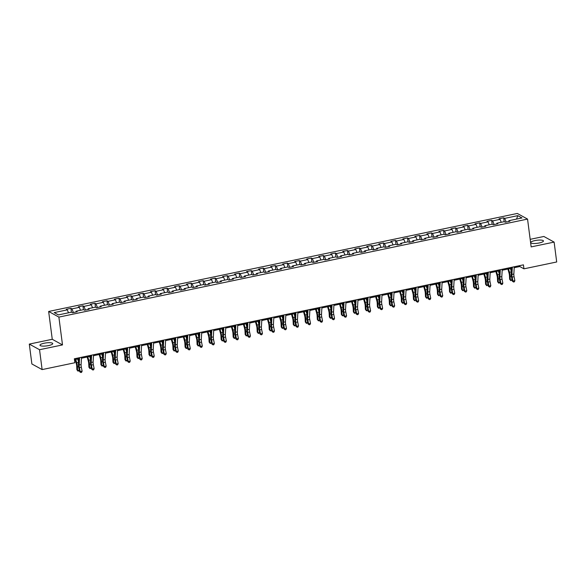 <?xml version="1.0" encoding="UTF-8"?>
<svg xmlns="http://www.w3.org/2000/svg" width="586" height="586" viewBox="0 0 586 586"><rect width="100%" height="100%" fill="white"/><g stroke="black" fill="none" stroke-linecap="round" stroke-linejoin="round"><path stroke-width="0.88" d="M48.521 345.594A6.439 1.531 -7.4 0 0 52.747 343.579A6.439 1.531 -7.4 0 0 44.206 343.22A6.439 1.531 -7.4 0 0 39.98 345.235A6.439 1.531 -7.4 0 0 48.521 345.594M539.215 242.97A6.439 1.531 -7.4 0 0 543.442 240.956A6.439 1.531 -7.4 0 0 534.901 240.597A6.439 1.531 -7.4 0 0 530.674 242.611A6.439 1.531 -7.4 0 0 539.215 242.97M29.3 344.092L39.54 349.717L62.504 344.92L52.264 339.287L29.3 344.092L31.878 363.965L42.119 369.59L74.869 362.741L74.349 358.771L523.437 264.85L523.95 268.827L556.7 261.979L554.122 242.106L543.881 236.473L530.176 239.337M52.264 339.287L48.653 311.466L517.306 213.451L527.547 219.083L58.886 317.099L48.653 311.466M517.775 215.641L504.678 218.38L503.667 217.831L499.045 218.798L500.056 219.347L492.658 220.9L491.647 220.343L487.025 221.31L488.035 221.867L480.637 223.413L479.626 222.856L475.004 223.823L476.015 224.379L468.617 225.925L467.606 225.368L462.984 226.335L463.995 226.892L456.597 228.437L455.586 227.881L450.964 228.848L451.974 229.404L444.576 230.95L443.565 230.401L438.943 231.367L439.954 231.917L432.556 233.47L431.545 232.913L426.923 233.88L427.934 234.437L420.536 235.982L419.525 235.425L414.903 236.392L415.913 236.949L408.515 238.495L407.504 237.938L402.882 238.905L403.886 239.462L396.495 241.007L395.484 240.45L390.862 241.417L391.866 241.974L384.475 243.52L383.464 242.97L378.834 243.937L379.845 244.487L372.447 246.039L371.443 245.483L366.814 246.45L367.825 247.006L360.427 248.552L359.423 247.995L354.794 248.962L355.805 249.519L348.406 251.064L347.395 250.508L342.773 251.475L343.784 252.031L336.386 253.577L335.375 253.02L330.753 253.987L331.764 254.544L324.366 256.089L323.355 255.54L318.733 256.507L319.744 257.056L312.345 258.609L311.334 258.052L306.712 259.019L307.723 259.576L300.325 261.122L299.314 260.565L294.692 261.532L295.703 262.089L288.305 263.634L287.294 263.077L282.672 264.044L283.683 264.601L276.284 266.147L275.274 265.59L270.651 266.557L271.662 267.113L264.264 268.659L263.253 268.11L258.631 269.077L259.642 269.626L252.244 271.179L251.233 270.622L246.611 271.589L247.622 272.146L240.223 273.691L239.213 273.135L234.59 274.101L235.601 274.658L228.203 276.204L227.192 275.647L222.57 276.614L223.581 277.171L216.183 278.716L215.172 278.16L210.55 279.126L211.561 279.683L204.162 281.229L203.152 280.679L198.529 281.646L199.533 282.196L192.142 283.749L191.131 283.192L186.509 284.159L187.513 284.715L180.114 286.261L179.111 285.704L174.482 286.671L175.492 287.228L168.094 288.773L167.091 288.217L162.461 289.184L163.472 289.74L156.074 291.286L155.07 290.729L150.441 291.696L151.452 292.253L144.053 293.806L143.043 293.249L138.421 294.216L139.431 294.773L132.033 296.318L131.022 295.762L126.4 296.728L127.411 297.285L120.013 298.831L119.002 298.274L114.38 299.241L115.391 299.798L107.992 301.343L106.982 300.786L102.36 301.753L103.37 302.31L95.972 303.856L94.961 303.299L90.339 304.266L91.35 304.823L83.952 306.375L82.941 305.819L78.319 306.786L79.33 307.342L71.931 308.888L70.921 308.331L66.299 309.298L67.309 309.855L54.205 312.594L58.417 314.909L71.514 312.17L72.525 312.719L77.147 311.752L76.136 311.203L83.534 309.65L84.545 310.206L89.167 309.24L88.156 308.683L95.555 307.137L96.565 307.694L101.188 306.727L100.177 306.17L107.575 304.625L108.586 305.181L113.208 304.215L112.197 303.658L119.595 302.112L120.606 302.669L125.228 301.702L124.217 301.145L131.616 299.6L132.626 300.149L137.249 299.182L136.238 298.633L143.636 297.08L144.647 297.637L149.269 296.67L148.258 296.113L155.656 294.568L156.667 295.124L161.289 294.157L160.286 293.601L167.677 292.055L168.687 292.612L173.31 291.645L172.306 291.088L179.697 289.543L180.708 290.099L185.337 289.132L184.326 288.576L191.725 287.03L192.728 287.58L197.357 286.613L196.347 286.063L203.745 284.51L204.748 285.067L209.378 284.1L208.367 283.543L215.765 281.998L216.776 282.555L221.398 281.588L220.387 281.031L227.786 279.485L228.796 280.042L233.418 279.075L232.408 278.518L239.806 276.973L240.817 277.53L245.439 276.563L244.428 276.006L251.826 274.46L252.837 275.01L257.459 274.043L256.448 273.494L263.846 271.941L264.857 272.497L269.479 271.53L268.469 270.974L275.867 269.428L276.878 269.985L281.5 269.018L280.489 268.461L287.887 266.916L288.898 267.472L293.52 266.505L292.509 265.949L299.907 264.403L300.918 264.96L305.54 263.993L304.53 263.436L311.928 261.883L312.939 262.44L317.561 261.473L316.55 260.916L323.948 259.371L324.959 259.928L329.581 258.961L328.57 258.404L335.968 256.858L336.979 257.415L341.601 256.448L340.591 255.892L347.989 254.346L349 254.903L353.622 253.936L352.618 253.379L360.009 251.834L361.02 252.39L365.642 251.423L364.639 250.867L372.029 249.314L373.04 249.87L377.67 248.904L376.659 248.347L384.057 246.801L385.061 247.358L389.69 246.391L388.679 245.834L396.077 244.289L397.081 244.845L401.71 243.879L400.699 243.322L408.098 241.776L409.109 242.333L413.731 241.366L412.72 240.809L420.118 239.264L421.129 239.813L425.751 238.846L424.74 238.297L432.138 236.744L433.149 237.301L437.771 236.334L436.76 235.777L444.159 234.232L445.17 234.788L449.792 233.821L448.781 233.265L456.179 231.719L457.19 232.276L461.812 231.309L460.801 230.752L468.199 229.207L469.21 229.763L473.832 228.796L472.821 228.24L480.22 226.694L481.231 227.243L485.853 226.277L484.842 225.727L492.24 224.174L493.251 224.731L497.873 223.764L496.862 223.207L504.26 221.662L505.271 222.219L509.893 221.252L508.882 220.695L521.987 217.955L517.775 215.641L516.566 219.091M75.916 312.016L76.136 311.203M71.931 308.888L73.397 312.536M79.33 307.342L80.509 310.287M87.937 309.496L88.156 308.683M83.952 306.375L85.417 310.023M91.35 304.823L92.529 307.775M99.957 306.983L100.177 306.17M95.972 303.856L97.437 307.511M103.37 302.31L104.55 305.255M111.977 304.471L112.197 303.658M107.992 301.343L109.457 304.998M115.391 299.798L116.57 302.742M123.998 301.958L124.217 301.145M120.013 298.831L121.478 302.486M127.411 297.285L128.59 300.23M136.018 299.439L136.238 298.633M132.033 296.318L133.498 299.966M139.431 294.773L140.611 297.717M148.046 296.926L148.258 296.113M144.053 293.806L145.518 297.454M151.452 292.253L152.638 295.197M160.066 294.414L160.286 293.601M156.074 291.286L157.539 294.941M163.472 289.74L164.659 292.685M172.086 291.901L172.306 291.088M168.094 288.773L169.566 292.429M175.492 287.228L176.679 290.173M184.107 289.389L184.326 288.576M180.114 286.261L181.587 289.916M187.513 284.715L188.699 287.66M196.127 286.869L196.347 286.063M192.142 283.749L193.607 287.396M199.533 282.196L200.72 285.148M208.147 284.356L208.367 283.543M204.162 281.229L205.627 284.884M211.561 279.683L212.74 282.628M220.168 281.844L220.387 281.031M216.183 278.716L217.648 282.371M223.581 277.171L224.76 280.115M232.188 279.332L232.408 278.518M228.203 276.204L229.668 279.859M235.601 274.658L236.781 277.603M244.208 276.819L244.428 276.006M240.223 273.691L241.688 277.346M247.622 272.146L248.801 275.09M256.228 274.299L256.448 273.494M252.244 271.179L253.709 274.827M259.642 269.626L260.821 272.578M268.249 271.787L268.469 270.974M264.264 268.659L265.729 272.314M271.662 267.113L272.842 270.058M280.269 269.274L280.489 268.461M276.284 266.147L277.749 269.802M283.683 264.601L284.862 267.546M292.289 266.762L292.509 265.949M288.305 263.634L289.77 267.289M295.703 262.089L296.882 265.033M304.31 264.249L304.53 263.436M300.325 261.122L301.79 264.777M307.723 259.576L308.903 262.521M316.33 261.73L316.55 260.916M312.345 258.609L313.81 262.257M319.744 257.056L320.923 260.008M328.35 259.217L328.57 258.404M324.366 256.089L325.831 259.745M331.764 254.544L332.943 257.488M340.378 256.705L340.591 255.892M336.386 253.577L337.851 257.232M343.784 252.031L344.964 254.976M352.398 254.192L352.618 253.379M348.406 251.064L349.871 254.72M355.805 249.519L356.991 252.463M364.419 251.68L364.639 250.867M360.427 248.552L361.892 252.207M367.825 247.006L369.012 249.951M376.439 249.16L376.659 248.347M372.447 246.039L373.919 249.687M379.845 244.487L381.032 247.439M388.459 246.647L388.679 245.834M384.475 243.52L385.94 247.175M391.866 241.974L393.052 244.919M400.48 244.135L400.699 243.322M396.495 241.007L397.96 244.662M403.886 239.462L405.073 242.406M412.5 241.622L412.72 240.809M408.515 238.495L409.98 242.15M415.913 236.949L417.093 239.894M424.52 239.11L424.74 238.297M420.536 235.982L422.001 239.637M427.934 234.437L429.113 237.381M436.541 236.59L436.76 235.777M432.556 233.47L434.021 237.118M439.954 231.917L441.133 234.869M448.561 234.078L448.781 233.265M444.576 230.95L446.041 234.605M451.974 229.404L453.154 232.349M460.581 231.565L460.801 230.752M456.597 228.437L458.062 232.093M463.995 226.892L465.174 229.837M472.602 229.053L472.821 228.24M468.617 225.925L470.082 229.58M476.015 224.379L477.194 227.324M484.622 226.54L484.842 225.727M480.637 223.413L482.102 227.068M488.035 221.867L489.215 224.812M496.642 224.02L496.862 223.207M492.658 220.9L494.123 224.548M500.056 219.347L501.235 222.299M508.663 221.508L508.882 220.695M504.678 218.38L506.143 222.035M39.54 349.717L42.119 369.59M62.504 344.92L58.886 317.099M527.547 219.083L531.158 246.904L554.122 242.106M514.215 267.707L519.804 266.542L523.95 268.827M74.466 359.679L78.722 358.786M81.469 358.214L90.742 356.273M93.489 355.702L102.762 353.761M105.509 353.182L114.783 351.241M117.53 350.67L126.803 348.729M129.55 348.157L138.823 346.216M141.57 345.645L150.851 343.704M153.591 343.132L162.871 341.191M165.611 340.613L174.892 338.671M177.631 338.1L186.912 336.159M189.652 335.588L198.932 333.646M201.672 333.075L210.953 331.134M213.692 330.563L222.973 328.621M225.713 328.043L234.993 326.102M237.733 325.53L247.014 323.589M249.753 323.018L259.034 321.077M261.774 320.505L271.054 318.564M273.794 317.993L283.075 316.052M285.822 315.473L295.095 313.532M297.842 312.961L307.115 311.02M309.862 310.448L319.136 308.507M321.882 307.936L331.156 305.995M333.903 305.416L343.176 303.482M345.923 302.903L355.204 300.962M357.943 300.391L367.224 298.45M369.964 297.878L379.245 295.937M381.984 295.366L391.265 293.425M394.004 292.846L403.285 290.912M406.025 290.334L415.306 288.393M418.045 287.821L427.326 285.88M430.065 285.309L439.346 283.368M442.086 282.796L451.367 280.855M454.106 280.276L463.387 278.343M466.126 277.764L475.407 275.823M478.154 275.252L487.427 273.31M490.174 272.739L499.448 270.798M502.195 270.227L511.468 268.285M67.309 309.855L68.489 312.799M519.679 265.634L519.804 266.542M503.667 217.831L504.172 221.684M491.647 220.343L492.152 224.196M479.626 222.856L480.124 226.709M467.606 225.368L468.104 229.221M455.586 227.881L456.084 231.741M443.565 230.401L444.063 234.254M431.545 232.913L432.043 236.766M419.525 235.425L420.023 239.278M407.504 237.938L408.002 241.791M395.484 240.45L395.982 244.311M383.464 242.97L383.962 246.823M371.443 245.483L371.942 249.336M359.423 247.995L359.921 251.848M347.395 250.508L347.901 254.361M335.375 253.02L335.881 256.88M323.355 255.54L323.86 259.393M311.334 258.052L311.84 261.905M299.314 260.565L299.82 264.418M287.294 263.077L287.799 266.938M275.274 265.59L275.772 269.45M263.253 268.11L263.751 271.963M251.233 270.622L251.731 274.475M239.213 273.135L239.711 276.988M227.192 275.647L227.69 279.507M215.172 278.16L215.67 282.02M203.152 280.679L203.65 284.532M191.131 283.192L191.629 287.045M179.111 285.704L179.609 289.557M167.091 288.217L167.589 292.077M155.07 290.729L155.568 294.59M143.043 293.249L143.548 297.102M131.022 295.762L131.528 299.614M119.002 298.274L119.507 302.127M106.982 300.786L107.487 304.647M94.961 303.299L95.467 307.159M82.941 305.819L83.439 309.672M70.921 308.331L71.419 312.184M514.266 266.769L513.841 274.05A4.124 1.238 -101.8 0 0 514.076 276.709L514.867 280.665L512.94 281.068L513.541 282.02L512.325 281.134L511.527 277.178A6.19 1.853 78.2 0 1 511.182 273.193L511.527 267.341M512.34 267.172L511.915 274.453A4.124 1.238 -101.8 0 0 512.149 277.112L512.94 281.068L512.325 281.134M514.867 280.665L514.318 281.859L513.541 282.02M507.894 269.033L508.97 272.834A4.124 1.238 78.2 0 1 509.446 275.625L509.644 279.251L510.369 280.064L510.179 276.438A6.19 1.853 -101.8 0 0 509.468 272.248L508.516 268.901M512.076 279.91L510.78 280.665L509.644 279.251M510.78 280.665L510.369 280.064L512.039 279.712M511.285 271.465L510.443 268.498M502.246 269.282L501.821 276.563A4.124 1.238 -101.8 0 0 502.055 279.222L502.847 283.177L500.92 283.58L501.521 284.532L500.305 283.646L499.506 279.698A6.19 1.853 78.2 0 1 499.162 275.706L499.506 269.853M500.319 269.685L499.895 276.966A4.124 1.238 -101.8 0 0 500.129 279.625L500.92 283.58L500.305 283.646M502.847 283.177L502.29 284.371L501.521 284.532M490.226 271.794L489.801 279.075A4.124 1.238 -101.8 0 0 490.035 281.734L490.826 285.69L488.9 286.093L489.5 287.045L488.285 286.166L487.486 282.21A6.19 1.853 78.2 0 1 487.142 278.218L487.486 272.365M488.299 272.197L487.874 279.478A4.124 1.238 -101.8 0 0 488.109 282.137L488.9 286.093L488.285 286.166M490.826 285.69L490.27 286.884L489.5 287.045M495.873 271.545L496.95 275.347A4.124 1.238 78.2 0 1 497.426 278.138L497.624 281.763L498.349 282.577L498.159 278.951A6.19 1.853 -101.8 0 0 497.441 274.761L496.496 271.413M500.056 282.423L498.759 283.177L497.624 281.763M498.759 283.177L498.349 282.577L500.019 282.225M499.265 273.984L498.422 271.01M483.853 274.058L484.93 277.859A4.124 1.238 78.2 0 1 485.406 280.657L485.596 284.276L486.329 285.089L486.138 281.47A6.19 1.853 -101.8 0 0 485.42 277.273L484.476 273.926M488.035 284.935L486.739 285.69L485.596 284.276M486.739 285.69L486.329 285.089L487.999 284.745M487.244 276.497L486.402 273.523M478.205 274.307L477.78 281.588A4.124 1.238 -101.8 0 0 478.015 284.247L478.806 288.202L476.879 288.605L477.48 289.557L476.264 288.678L475.466 284.723A6.19 1.853 78.2 0 1 475.121 280.731L475.466 274.885M476.279 274.709L475.854 281.991A4.124 1.238 -101.8 0 0 476.088 284.65L476.879 288.605L476.264 288.678M478.806 288.202L478.249 289.396L477.48 289.557M466.185 276.826L465.76 284.107A4.124 1.238 -101.8 0 0 465.987 286.766L466.786 290.715L464.859 291.117L465.46 292.07L464.237 291.191L463.445 287.235A6.19 1.853 78.2 0 1 463.101 283.25L463.445 277.398M464.258 277.229L463.834 284.51A4.124 1.238 -101.8 0 0 464.068 287.169L464.859 291.117L464.237 291.191M466.786 290.715L466.229 291.909L465.46 292.07M454.165 279.339L453.74 286.62A4.124 1.238 -101.8 0 0 453.967 289.279L454.765 293.234L452.839 293.637L453.439 294.59L452.216 293.703L451.425 289.748A6.19 1.853 78.2 0 1 451.081 285.763L451.425 279.91M452.238 279.742L451.813 287.023A4.124 1.238 -101.8 0 0 452.04 289.682L452.839 293.637L452.216 293.703M454.765 293.234L454.209 294.428L453.439 294.59M471.833 276.57L472.909 280.372A4.124 1.238 78.2 0 1 473.385 283.17L473.576 286.788L474.308 287.601L474.118 283.983A6.19 1.853 -101.8 0 0 473.4 279.786L472.455 276.445M476.015 287.455L474.719 288.202L473.576 286.788M474.719 288.202L474.308 287.601L475.978 287.257M475.224 279.009L474.382 276.043M459.812 279.09L460.889 282.884A4.124 1.238 78.2 0 1 461.365 285.682L461.556 289.308L462.288 290.121L462.098 286.495A6.19 1.853 -101.8 0 0 461.38 282.305L460.435 278.958M463.995 289.967L462.698 290.715L461.556 289.308M462.698 290.715L462.288 290.121L463.958 289.77M463.204 281.522L462.361 278.555M447.792 281.602L448.869 285.404A4.124 1.238 78.2 0 1 449.345 288.195L449.535 291.821L450.268 292.634L450.077 289.008A6.19 1.853 -101.8 0 0 449.359 284.818L448.415 281.47M451.974 292.48L450.678 293.234L449.535 291.821M450.678 293.234L450.268 292.634L451.938 292.282M451.183 284.034L450.341 281.068M442.144 281.851L441.719 289.132A4.124 1.238 -101.8 0 0 441.947 291.791L442.745 295.747L440.818 296.15L441.419 297.102L440.196 296.216L439.405 292.268A6.19 1.853 78.2 0 1 439.06 288.275L439.397 282.423M440.218 282.254L439.793 289.535A4.124 1.238 -101.8 0 0 440.02 292.194L440.818 296.15L440.196 296.216M442.745 295.747L442.188 296.941L441.419 297.102M435.772 284.115L436.848 287.916A4.124 1.238 78.2 0 1 437.324 290.707L437.515 294.333L438.247 295.146L438.057 291.52A6.19 1.853 -101.8 0 0 437.339 287.33L436.394 283.983M439.954 294.992L438.658 295.747L437.515 294.333M438.658 295.747L438.247 295.146L439.91 294.795M439.163 286.554L438.321 283.58M430.124 284.364L429.699 291.645A4.124 1.238 -101.8 0 0 429.926 294.304L430.725 298.259L428.798 298.662L429.399 299.614L428.176 298.735L427.384 294.78A6.19 1.853 78.2 0 1 427.04 290.788L427.377 284.935M428.198 284.767L427.773 292.048A4.124 1.238 -101.8 0 0 428 294.707L428.798 298.662L428.176 298.735M430.725 298.259L430.168 299.453L429.399 299.614M423.751 286.627L424.828 290.429A4.124 1.238 78.2 0 1 425.304 293.227L425.495 296.846L426.227 297.659L426.037 294.04A6.19 1.853 -101.8 0 0 425.319 289.843L424.374 286.495M427.934 297.505L426.637 298.259L425.495 296.846M426.637 298.259L426.227 297.659L427.89 297.314M427.143 289.066L426.3 286.093M418.104 286.876L417.679 294.157A4.124 1.238 -101.8 0 0 417.906 296.816L418.697 300.772L416.771 301.175L417.378 302.127L416.155 301.248L415.364 297.292A6.19 1.853 78.2 0 1 415.02 293.3L415.357 287.455M416.177 287.279L415.752 294.56A4.124 1.238 -101.8 0 0 415.979 297.219L416.771 301.175L416.155 301.248M418.697 300.772L418.148 301.966L417.378 302.127M411.731 289.14L412.808 292.941A4.124 1.238 78.2 0 1 413.284 295.74L413.474 299.358L414.207 300.171L414.016 296.553A6.19 1.853 -101.8 0 0 413.298 292.355L412.346 289.015M415.913 300.025L414.617 300.772L413.474 299.358M414.617 300.772L414.207 300.171L415.87 299.827M415.115 291.579L414.273 288.612M406.083 289.396L405.659 296.677A4.124 1.238 -101.8 0 0 405.886 299.336L406.677 303.284L404.75 303.687L405.358 304.639L404.135 303.76L403.344 299.805A6.19 1.853 78.2 0 1 403 295.82L403.336 289.967M404.157 289.799L403.732 297.08A4.124 1.238 -101.8 0 0 403.959 299.739L404.75 303.687L404.135 303.76M406.677 303.284L406.127 304.478L405.358 304.639M399.703 291.66L400.787 295.454A4.124 1.238 78.2 0 1 401.263 298.252L401.454 301.878L402.186 302.691L401.996 299.065A6.19 1.853 -101.8 0 0 401.278 294.875L400.326 291.528M403.893 302.537L402.597 303.284L401.454 301.878M402.597 303.284L402.186 302.691L403.849 302.339M403.095 294.091L402.252 291.125M394.063 291.909L393.638 299.19A4.124 1.238 -101.8 0 0 393.865 301.849L394.656 305.804L392.73 306.207L393.338 307.159L392.115 306.273L391.323 302.317A6.19 1.853 78.2 0 1 390.979 298.333L391.316 292.48M392.137 292.311L391.712 299.593A4.124 1.238 -101.8 0 0 391.939 302.251L392.73 306.207L392.115 306.273M394.656 305.804L394.107 306.998L393.338 307.159M387.683 294.172L388.767 297.974A4.124 1.238 78.2 0 1 389.243 300.765L389.434 304.39L390.166 305.203L389.976 301.578A6.19 1.853 -101.8 0 0 389.258 297.388L388.306 294.04M391.873 305.05L390.576 305.804L389.434 304.39M390.576 305.804L390.166 305.203L391.829 304.852M391.074 296.604L390.232 293.637M382.043 294.421L381.618 301.702A4.124 1.238 -101.8 0 0 381.845 304.361L382.636 308.317L380.71 308.719L381.318 309.672L380.094 308.785L379.303 304.837A6.19 1.853 78.2 0 1 378.959 300.845L379.296 294.992M380.116 294.824L379.691 302.105A4.124 1.238 -101.8 0 0 379.918 304.764L380.71 308.719L380.094 308.785M382.636 308.317L382.087 309.511L381.318 309.672M375.663 296.684L376.747 300.486A4.124 1.238 78.2 0 1 377.223 303.277L377.413 306.903L378.146 307.716L377.955 304.09A6.19 1.853 -101.8 0 0 377.238 299.9L376.285 296.553M379.853 307.562L378.556 308.317L377.413 306.903M378.556 308.317L378.146 307.716L379.809 307.364M379.054 299.124L378.212 296.15M370.015 296.934L369.59 304.215A4.124 1.238 -101.8 0 0 369.825 306.874L370.616 310.829L368.689 311.232L369.297 312.184L368.074 311.305L367.283 307.35A6.19 1.853 78.2 0 1 366.939 303.358L367.276 297.505M368.089 297.336L367.671 304.617A4.124 1.238 -101.8 0 0 367.898 307.276L368.689 311.232L368.074 311.305M370.616 310.829L370.066 312.023L369.297 312.184M363.642 299.197L364.726 302.999A4.124 1.238 78.2 0 1 365.203 305.797L365.393 309.415L366.125 310.228L365.935 306.61A6.19 1.853 -101.8 0 0 365.217 302.413L364.265 299.072M367.825 310.075L366.536 310.829L365.393 309.415M366.536 310.829L366.125 310.228L367.788 309.884M367.034 301.636L366.191 298.67M357.995 299.446L357.57 306.727A4.124 1.238 -101.8 0 0 357.804 309.386L358.595 313.342L356.669 313.744L357.277 314.697L356.054 313.818L355.263 309.862A6.19 1.853 78.2 0 1 354.911 305.87L355.255 300.025M356.068 299.849L355.643 307.13A4.124 1.238 -101.8 0 0 355.878 309.789L356.669 313.744L356.054 313.818M358.595 313.342L358.046 314.536L357.277 314.697M351.622 301.709L352.699 305.511A4.124 1.238 78.2 0 1 353.182 308.309L353.373 311.928L354.105 312.741L353.915 309.122A6.19 1.853 -101.8 0 0 353.197 304.925L352.245 301.585M355.805 312.594L354.515 313.342L353.373 311.928M354.515 313.342L354.105 312.741L355.768 312.397M355.013 304.149L354.171 301.182M345.974 301.966L345.55 309.247A4.124 1.238 -101.8 0 0 345.784 311.906L346.575 315.854L344.649 316.257L345.257 317.209L344.033 316.33L343.242 312.375A6.19 1.853 78.2 0 1 342.891 308.39L343.235 302.537M344.048 302.369L343.623 309.65A4.124 1.238 -101.8 0 0 343.857 312.309L344.649 316.257L344.033 316.33M346.575 315.854L346.026 317.048L345.257 317.209M339.602 304.229L340.678 308.024A4.124 1.238 78.2 0 1 341.162 310.822L341.352 314.448L342.085 315.261L341.894 311.635A6.19 1.853 -101.8 0 0 341.177 307.445L340.224 304.097M343.784 315.107L342.495 315.854L341.352 314.448M342.495 315.854L342.085 315.261L343.748 314.909M342.993 306.661L342.151 303.695M333.954 304.478L333.529 311.759A4.124 1.238 -101.8 0 0 333.764 314.418L334.555 318.374L332.628 318.777L333.229 319.729L332.013 318.843L331.222 314.887A6.19 1.853 78.2 0 1 330.87 310.902L331.215 305.05M332.028 304.881L331.603 312.162A4.124 1.238 -101.8 0 0 331.837 314.821L332.628 318.777L332.013 318.843M334.555 318.374L334.005 319.568L333.229 319.729M327.581 306.742L328.658 310.543A4.124 1.238 78.2 0 1 329.142 313.334L329.332 316.96L330.065 317.773L329.867 314.147A6.19 1.853 -101.8 0 0 329.156 309.957L328.204 306.61M331.764 317.619L330.467 318.374L329.332 316.96M330.467 318.374L330.065 317.773L331.727 317.422M330.973 309.174L330.13 306.207M321.934 306.991L321.509 314.272A4.124 1.238 -101.8 0 0 321.743 316.931L322.534 320.886L320.608 321.289L321.209 322.241L319.993 321.355L319.202 317.407A6.19 1.853 78.2 0 1 318.85 313.415L319.194 307.562M320.007 307.394L319.582 314.675A4.124 1.238 -101.8 0 0 319.817 317.334L320.608 321.289L319.993 321.355M322.534 320.886L321.985 322.08L321.209 322.241M315.561 309.254L316.638 313.056A4.124 1.238 78.2 0 1 317.114 315.847L317.312 319.473L318.044 320.286L317.846 316.66A6.19 1.853 -101.8 0 0 317.136 312.47L316.184 309.122M319.744 320.132L318.447 320.886L317.312 319.473M318.447 320.886L318.044 320.286L319.707 319.934M318.952 311.693L318.11 308.719M309.913 309.503L309.489 316.784A4.124 1.238 -101.8 0 0 309.723 319.443L310.514 323.399L308.588 323.802L309.188 324.754L307.972 323.875L307.174 319.919A6.19 1.853 78.2 0 1 306.83 315.927L307.174 310.075M307.987 309.906L307.562 317.187A4.124 1.238 -101.8 0 0 307.796 319.846L308.588 323.802L307.972 323.875M310.514 323.399L309.965 324.593L309.188 324.754M303.541 311.767L304.617 315.568A4.124 1.238 78.2 0 1 305.094 318.366L305.291 321.985L306.017 322.798L305.826 319.18A6.19 1.853 -101.8 0 0 305.116 314.982L304.163 311.642M307.723 322.644L306.427 323.399L305.291 321.985M306.427 323.399L306.017 322.798L307.687 322.454M306.932 314.206L306.09 311.239M297.893 312.016L297.468 319.297A4.124 1.238 -101.8 0 0 297.703 321.956L298.494 325.911L296.567 326.314L297.168 327.266L295.952 326.387L295.154 322.432A6.19 1.853 78.2 0 1 294.809 318.44L295.154 312.594M295.967 312.419L295.542 319.7A4.124 1.238 -101.8 0 0 295.776 322.359L296.567 326.314L295.952 326.387M298.494 325.911L297.937 327.105L297.168 327.266M291.52 314.286L292.597 318.081A4.124 1.238 78.2 0 1 293.073 320.879L293.271 324.505L293.996 325.311L293.806 321.692A6.19 1.853 -101.8 0 0 293.088 317.495L292.143 314.155M295.703 325.164L294.406 325.911L293.271 324.505M294.406 325.911L293.996 325.311L295.666 324.966M294.912 316.718L294.069 313.752M285.873 314.536L285.448 321.817A4.124 1.238 -101.8 0 0 285.682 324.476L286.473 328.424L284.547 328.827L285.148 329.779L283.932 328.9L283.133 324.944A6.19 1.853 78.2 0 1 282.789 320.96L283.133 315.107M283.946 314.938L283.521 322.219A4.124 1.238 -101.8 0 0 283.756 324.878L284.547 328.827L283.932 328.9M286.473 328.424L285.917 329.618L285.148 329.779M279.5 316.799L280.577 320.593A4.124 1.238 78.2 0 1 281.053 323.391L281.243 327.017L281.976 327.83L281.785 324.205A6.19 1.853 -101.8 0 0 281.068 320.015L280.123 316.667M283.683 327.677L282.386 328.424L281.243 327.017M282.386 328.424L281.976 327.83L283.646 327.479M282.892 319.231L282.049 316.264M273.852 317.048L273.428 324.329A4.124 1.238 -101.8 0 0 273.662 326.988L274.453 330.944L272.527 331.346L273.127 332.299L271.904 331.412L271.113 327.464A6.19 1.853 78.2 0 1 270.769 323.472L271.113 317.619M271.926 317.451L271.501 324.732A4.124 1.238 -101.8 0 0 271.736 327.391L272.527 331.346L271.904 331.412M274.453 330.944L273.896 332.137L273.127 332.299M267.48 319.311L268.556 323.113A4.124 1.238 78.2 0 1 269.033 325.904L269.223 329.53L269.956 330.343L269.765 326.717A6.19 1.853 -101.8 0 0 269.047 322.527L268.102 319.18M271.662 330.189L270.366 330.944L269.223 329.53M270.366 330.944L269.956 330.343L271.626 329.991M270.871 321.743L270.029 318.777M261.832 319.56L261.407 326.841A4.124 1.238 -101.8 0 0 261.634 329.5L262.433 333.456L260.506 333.859L261.107 334.811L259.884 333.925L259.093 329.977A6.19 1.853 78.2 0 1 258.748 325.984L259.093 320.132M259.906 319.963L259.481 327.244A4.124 1.238 -101.8 0 0 259.708 329.903L260.506 333.859L259.884 333.925M262.433 333.456L261.876 334.65L261.107 334.811M255.459 321.824L256.536 325.626A4.124 1.238 78.2 0 1 257.012 328.416L257.203 332.042L257.935 332.855L257.745 329.229A6.19 1.853 -101.8 0 0 257.027 325.04L256.082 321.692M259.642 332.702L258.345 333.456L257.203 332.042M258.345 333.456L257.935 332.855L259.605 332.511M258.851 324.263L258.008 321.289M249.812 322.073L249.387 329.354A4.124 1.238 -101.8 0 0 249.614 332.013L250.412 335.968L248.486 336.371L249.087 337.324L247.863 336.445L247.072 332.489A6.19 1.853 78.2 0 1 246.728 328.497L247.065 322.644M247.885 322.476L247.46 329.757A4.124 1.238 -101.8 0 0 247.688 332.416L248.486 336.371L247.863 336.445M250.412 335.968L249.856 337.162L249.087 337.324M243.439 324.336L244.516 328.138A4.124 1.238 78.2 0 1 244.992 330.936L245.182 334.555L245.915 335.368L245.724 331.749A6.19 1.853 -101.8 0 0 245.007 327.552L244.062 324.212M247.622 335.214L246.325 335.968L245.182 334.555M246.325 335.968L245.915 335.368L247.578 335.024M246.831 326.776L245.988 323.809M237.791 324.585L237.367 331.866A4.124 1.238 -101.8 0 0 237.594 334.525L238.392 338.481L236.466 338.884L237.066 339.836L235.843 338.957L235.052 335.002A6.19 1.853 78.2 0 1 234.708 331.017L235.045 325.164M235.865 324.988L235.44 332.269A4.124 1.238 -101.8 0 0 235.667 334.928L236.466 338.884L235.843 338.957M238.392 338.481L237.835 339.675L237.066 339.836M231.419 326.856L232.495 330.651A4.124 1.238 78.2 0 1 232.972 333.449L233.162 337.075L233.895 337.88L233.704 334.262A6.19 1.853 -101.8 0 0 232.986 330.065L232.041 326.724M235.601 337.734L234.305 338.481L233.162 337.075M234.305 338.481L233.895 337.88L235.557 337.536M234.81 329.288L233.968 326.321M225.771 327.105L225.346 334.386A4.124 1.238 -101.8 0 0 225.573 337.045L226.364 340.993L224.445 341.396L225.046 342.349L223.823 341.47L223.032 337.514A6.19 1.853 78.2 0 1 222.687 333.529L223.024 327.677M223.845 327.508L223.42 334.789A4.124 1.238 -101.8 0 0 223.647 337.448L224.445 341.396L223.823 341.47M226.364 340.993L225.815 342.187L225.046 342.349M219.398 329.369L220.475 333.17A4.124 1.238 78.2 0 1 220.951 335.961L221.142 339.587L221.874 340.4L221.684 336.774A6.19 1.853 -101.8 0 0 220.966 332.584L220.021 329.237M223.581 340.246L222.284 340.993L221.142 339.587M222.284 340.993L221.874 340.4L223.537 340.048M222.79 331.801L221.948 328.834M213.751 329.618L213.326 336.899A4.124 1.238 -101.8 0 0 213.553 339.558L214.344 343.513L212.418 343.916L213.026 344.868L211.802 343.982L211.011 340.034A6.19 1.853 78.2 0 1 210.667 336.042L211.004 330.189M211.824 330.021L211.4 337.302A4.124 1.238 -101.8 0 0 211.627 339.961L212.418 343.916L211.802 343.982M214.344 343.513L213.795 344.707L213.026 344.868M207.378 331.881L208.455 335.683A4.124 1.238 78.2 0 1 208.931 338.474L209.121 342.099L209.854 342.913L209.663 339.287A6.19 1.853 -101.8 0 0 208.946 335.097L207.993 331.749M211.561 342.759L210.264 343.513L209.121 342.099M210.264 343.513L209.854 342.913L211.517 342.561M210.762 334.313L209.92 331.346M201.731 332.13L201.306 339.411A4.124 1.238 -101.8 0 0 201.533 342.07L202.324 346.026L200.397 346.429L201.005 347.381L199.782 346.494L198.991 342.546A6.19 1.853 78.2 0 1 198.647 338.554L198.984 332.702M199.804 332.533L199.379 339.814A4.124 1.238 -101.8 0 0 199.606 342.473L200.397 346.429L199.782 346.494M202.324 346.026L201.774 347.22L201.005 347.381M195.35 334.394L196.435 338.195A4.124 1.238 78.2 0 1 196.911 340.993L197.101 344.612L197.834 345.425L197.643 341.799A6.19 1.853 -101.8 0 0 196.925 337.609L195.973 334.262M199.54 345.271L198.244 346.026L197.101 344.612M198.244 346.026L197.834 345.425L199.496 345.081M198.742 336.833L197.9 333.859M189.71 334.643L189.285 341.924A4.124 1.238 -101.8 0 0 189.512 344.583L190.304 348.538L188.377 348.941L188.985 349.893L187.762 349.014L186.971 345.059A6.19 1.853 78.2 0 1 186.626 341.067L186.963 335.221M187.784 335.046L187.359 342.327A4.124 1.238 -101.8 0 0 187.586 344.986L188.377 348.941L187.762 349.014M190.304 348.538L189.754 349.732L188.985 349.893M183.33 336.906L184.414 340.708A4.124 1.238 78.2 0 1 184.89 343.506L185.081 347.124L185.813 347.938L185.623 344.319A6.19 1.853 -101.8 0 0 184.905 340.122L183.953 336.782M187.52 347.784L186.223 348.538L185.081 347.124M186.223 348.538L185.813 347.938L187.476 347.593M186.722 339.345L185.879 336.379M177.69 337.155L177.265 344.436A4.124 1.238 -101.8 0 0 177.492 347.102L178.283 351.051L176.357 351.454L176.965 352.406L175.741 351.527L174.95 347.571A6.19 1.853 78.2 0 1 174.606 343.586L174.943 337.734M175.763 337.558L175.339 344.839A4.124 1.238 -101.8 0 0 175.566 347.505L176.357 351.454L175.741 351.527M178.283 351.051L177.734 352.245L176.965 352.406M171.31 339.426L172.394 343.22A4.124 1.238 78.2 0 1 172.87 346.018L173.06 349.644L173.793 350.45L173.603 346.831A6.19 1.853 -101.8 0 0 172.885 342.634L171.932 339.294M175.492 350.303L174.203 351.051L173.06 349.644M174.203 351.051L173.793 350.45L175.456 350.106M174.701 341.858L173.859 338.891M165.662 339.675L165.237 346.956A4.124 1.238 -101.8 0 0 165.472 349.615L166.263 353.563L164.336 353.966L164.944 354.918L163.721 354.039L162.93 350.084A6.19 1.853 78.2 0 1 162.578 346.099L162.923 340.246M163.736 340.078L163.311 347.359A4.124 1.238 -101.8 0 0 163.545 350.018L164.336 353.966L163.721 354.039M166.263 353.563L165.713 354.757L164.944 354.918M159.289 341.938L160.366 345.74A4.124 1.238 78.2 0 1 160.85 348.531L161.04 352.157L161.773 352.97L161.582 349.344A6.19 1.853 -101.8 0 0 160.864 345.154L159.912 341.806M163.472 352.816L162.183 353.563L161.04 352.157M162.183 353.563L161.773 352.97L163.435 352.618M162.681 344.37L161.839 341.404M153.642 342.187L153.217 349.468A4.124 1.238 -101.8 0 0 153.451 352.127L154.243 356.083L152.316 356.486L152.924 357.438L151.701 356.552L150.91 352.604A6.19 1.853 78.2 0 1 150.558 348.611L150.902 342.759M151.715 342.59L151.291 349.871A4.124 1.238 -101.8 0 0 151.525 352.53L152.316 356.486L151.701 356.552M154.243 356.083L153.693 357.277L152.924 357.438M147.269 344.451L148.346 348.252A4.124 1.238 78.2 0 1 148.829 351.043L149.02 354.669L149.752 355.482L149.562 351.856A6.19 1.853 -101.8 0 0 148.844 347.666L147.892 344.319M151.452 355.328L150.162 356.083L149.02 354.669M150.162 356.083L149.752 355.482L151.415 355.131M150.661 346.883L149.818 343.916M141.622 344.7L141.197 351.981A4.124 1.238 -101.8 0 0 141.431 354.64L142.222 358.595L140.296 358.998L140.896 359.95L139.68 359.072L138.889 355.116A6.19 1.853 78.2 0 1 138.538 351.124L138.882 345.271M139.695 345.103L139.27 352.384A4.124 1.238 -101.8 0 0 139.505 355.043L140.296 358.998L139.68 359.072M142.222 358.595L141.673 359.789L140.896 359.95M135.249 346.963L136.326 350.765A4.124 1.238 78.2 0 1 136.809 353.563L136.999 357.182L137.732 357.995L137.534 354.369A6.19 1.853 -101.8 0 0 136.824 350.179L135.871 346.831M139.431 357.841L138.142 358.595L136.999 357.182M138.142 358.595L137.732 357.995L139.395 357.65M138.64 349.403L137.798 346.429M129.601 347.212L129.176 354.493A4.124 1.238 -101.8 0 0 129.411 357.152L130.202 361.108L128.275 361.511L128.876 362.463L127.66 361.584L126.869 357.628A6.19 1.853 78.2 0 1 126.517 353.636L126.862 347.791M127.675 347.615L127.25 354.896A4.124 1.238 -101.8 0 0 127.484 357.555L128.275 361.511L127.66 361.584M130.202 361.108L129.653 362.302L128.876 362.463M123.228 349.476L124.305 353.277A4.124 1.238 78.2 0 1 124.789 356.076L124.979 359.694L125.712 360.507L125.514 356.889A6.19 1.853 -101.8 0 0 124.803 352.691L123.851 349.351M127.411 360.353L126.115 361.108L124.979 359.694M126.115 361.108L125.712 360.507L127.374 360.163M126.62 351.915L125.778 348.948M117.581 349.725L117.156 357.006A4.124 1.238 -101.8 0 0 117.39 359.672L118.182 363.62L116.255 364.023L116.856 364.975L115.64 364.096L114.849 360.141A6.19 1.853 78.2 0 1 114.497 356.156L114.841 350.303M115.654 350.128L115.23 357.409A4.124 1.238 -101.8 0 0 115.464 360.075L116.255 364.023L115.64 364.096M118.182 363.62L117.632 364.814L116.856 364.975M111.208 351.996L112.285 355.79A4.124 1.238 78.2 0 1 112.761 358.588L112.959 362.214L113.691 363.02L113.494 359.401A6.19 1.853 -101.8 0 0 112.783 355.204L111.831 351.864M115.391 362.873L114.094 363.62L112.959 362.214M114.094 363.62L113.691 363.02L115.354 362.675M114.6 354.427L113.757 351.461M105.561 352.245L105.136 359.526A4.124 1.238 -101.8 0 0 105.37 362.185L106.161 366.133L104.235 366.536L104.835 367.488L103.619 366.609L102.821 362.653A6.19 1.853 78.2 0 1 102.477 358.669L102.821 352.816M103.634 352.647L103.209 359.929A4.124 1.238 -101.8 0 0 103.444 362.588L104.235 366.536L103.619 366.609M106.161 366.133L105.605 367.327L104.835 367.488M99.188 354.508L100.265 358.31A4.124 1.238 78.2 0 1 100.741 361.101L100.939 364.726L101.664 365.539L101.473 361.914A6.19 1.853 -101.8 0 0 100.763 357.724L99.81 354.376M103.37 365.386L102.074 366.133L100.939 364.726M102.074 366.133L101.664 365.539L103.334 365.188M102.579 356.94L101.737 353.973M93.54 354.757L93.115 362.038A4.124 1.238 -101.8 0 0 93.35 364.697L94.141 368.653L92.214 369.055L92.815 370.008L91.599 369.121L90.801 365.173A6.19 1.853 78.2 0 1 90.456 361.181L90.801 355.328M91.614 355.16L91.189 362.441A4.124 1.238 -101.8 0 0 91.423 365.1L92.214 369.055L91.599 369.121M94.141 368.653L93.584 369.847L92.815 370.008M87.168 357.021L88.244 360.822A4.124 1.238 78.2 0 1 88.72 363.613L88.911 367.239L89.643 368.052L89.453 364.426A6.19 1.853 -101.8 0 0 88.735 360.236L87.79 356.889M91.35 367.898L90.054 368.653L88.911 367.239M90.054 368.653L89.643 368.052L91.313 367.7M90.559 359.46L89.717 356.486M81.52 357.27L81.095 364.551A4.124 1.238 -101.8 0 0 81.329 367.21L82.121 371.165L80.194 371.568L80.795 372.52L79.579 371.641L78.78 367.686A6.19 1.853 78.2 0 1 78.436 363.694L78.78 357.841M79.593 357.672L79.169 364.953A4.124 1.238 -101.8 0 0 79.403 367.612L80.194 371.568L79.579 371.641M82.121 371.165L81.564 372.359L80.795 372.52M75.147 359.533L76.224 363.335A4.124 1.238 78.2 0 1 76.7 366.133L76.891 369.751L77.623 370.564L77.433 366.939A6.19 1.853 -101.8 0 0 76.715 362.749L75.77 359.401M79.33 370.411L78.033 371.165L76.891 369.751M78.033 371.165L77.623 370.564L79.293 370.22M78.539 361.972L77.696 358.998M513.841 274.05L511.915 274.453M514.076 276.709L512.149 277.112M510.179 276.438L511.358 276.196M509.468 272.248L511.263 271.867M501.821 276.563L499.895 276.966M502.055 279.222L500.129 279.625M489.801 279.075L487.874 279.478M490.035 281.734L488.109 282.137M498.159 278.951L499.338 278.709M497.441 274.761L499.243 274.387M486.138 281.47L487.318 281.221M485.42 277.273L487.222 276.9M477.78 281.588L475.854 281.991M478.015 284.247L476.088 284.65M465.76 284.107L463.834 284.51M465.987 286.766L464.068 287.169M453.74 286.62L451.813 287.023M453.967 289.279L452.04 289.682M474.118 283.983L475.297 283.734M473.4 279.786L475.202 279.412M462.098 286.495L463.277 286.246M461.38 282.305L463.182 281.925M450.077 289.008L451.257 288.766M449.359 284.818L451.154 284.437M441.719 289.132L439.793 289.535M441.947 291.791L440.02 292.194M438.057 291.52L439.236 291.279M437.339 287.33L439.134 286.957M429.699 291.645L427.773 292.048M429.926 294.304L428 294.707M426.037 294.04L427.209 293.791M425.319 289.843L427.113 289.469M417.679 294.157L415.752 294.56M417.906 296.816L415.979 297.219M414.016 296.553L415.188 296.304M413.298 292.355L415.093 291.982M405.659 296.677L403.732 297.08M405.886 299.336L403.959 299.739M401.996 299.065L403.168 298.816M401.278 294.875L403.073 294.494M393.638 299.19L391.712 299.593M393.865 301.849L391.939 302.251M389.976 301.578L391.148 301.336M389.258 297.388L391.052 297.007M381.618 301.702L379.691 302.105M381.845 304.361L379.918 304.764M377.955 304.09L379.127 303.848M377.238 299.9L379.032 299.527M369.59 304.215L367.671 304.617M369.825 306.874L367.898 307.276M365.935 306.61L367.107 306.361M365.217 302.413L367.012 302.039M357.57 306.727L355.643 307.13M357.804 309.386L355.878 309.789M353.915 309.122L355.087 308.873M353.197 304.925L354.991 304.552M345.55 309.247L343.623 309.65M345.784 311.906L343.857 312.309M341.894 311.635L343.066 311.386M341.177 307.445L342.971 307.064M333.529 311.759L331.603 312.162M333.764 314.418L331.837 314.821M329.867 314.147L331.046 313.906M329.156 309.957L330.951 309.584M321.509 314.272L319.582 314.675M321.743 316.931L319.817 317.334M317.846 316.66L319.026 316.418M317.136 312.47L318.93 312.096M309.489 316.784L307.562 317.187M309.723 319.443L307.796 319.846M305.826 319.18L307.005 318.93M305.116 314.982L306.91 314.609M297.468 319.297L295.542 319.7M297.703 321.956L295.776 322.359M293.806 321.692L294.985 321.443M293.088 317.495L294.89 317.121M285.448 321.817L283.521 322.219M285.682 324.476L283.756 324.878M281.785 324.205L282.965 323.955M281.068 320.015L282.87 319.634M273.428 324.329L271.501 324.732M273.662 326.988L271.736 327.391M269.765 326.717L270.944 326.475M269.047 322.527L270.849 322.154M261.407 326.841L259.481 327.244M261.634 329.5L259.708 329.903M257.745 329.229L258.924 328.988M257.027 325.04L258.822 324.666M249.387 329.354L247.46 329.757M249.614 332.013L247.688 332.416M245.724 331.749L246.904 331.5M245.007 327.552L246.801 327.178M237.367 331.866L235.44 332.269M237.594 334.525L235.667 334.928M233.704 334.262L234.883 334.013M232.986 330.065L234.781 329.691M225.346 334.386L223.42 334.789M225.573 337.045L223.647 337.448M221.684 336.774L222.856 336.525M220.966 332.584L222.761 332.203M213.326 336.899L211.4 337.302M213.553 339.558L211.627 339.961M209.663 339.287L210.835 339.045M208.946 335.097L210.74 334.723M201.306 339.411L199.379 339.814M201.533 342.07L199.606 342.473M197.643 341.799L198.815 341.557M196.925 337.609L198.72 337.236M189.285 341.924L187.359 342.327M189.512 344.583L187.586 344.986M185.623 344.319L186.795 344.07M184.905 340.122L186.7 339.748M177.265 344.436L175.339 344.839M177.492 347.102L175.566 347.505M173.603 346.831L174.775 346.582M172.885 342.634L174.679 342.261M165.237 346.956L163.311 347.359M165.472 349.615L163.545 350.018M161.582 349.344L162.754 349.095M160.864 345.154L162.659 344.773M153.217 349.468L151.291 349.871M153.451 352.127L151.525 352.53M149.562 351.856L150.734 351.615M148.844 347.666L150.639 347.293M141.197 351.981L139.27 352.384M141.431 354.64L139.505 355.043M137.534 354.369L138.714 354.127M136.824 350.179L138.618 349.805M129.176 354.493L127.25 354.896M129.411 357.152L127.484 357.555M125.514 356.889L126.693 356.64M124.803 352.691L126.598 352.318M117.156 357.006L115.23 357.409M117.39 359.672L115.464 360.075M113.494 359.401L114.673 359.152M112.783 355.204L114.578 354.83M105.136 359.526L103.209 359.929M105.37 362.185L103.444 362.588M101.473 361.914L102.653 361.665M100.763 357.724L102.557 357.343M93.115 362.038L91.189 362.441M93.35 364.697L91.423 365.1M89.453 364.426L90.632 364.184M88.735 360.236L90.537 359.863M81.095 364.551L79.169 364.953M81.329 367.21L79.403 367.612M77.433 366.939L78.612 366.697M76.715 362.749L78.517 362.375"/></g></svg>
